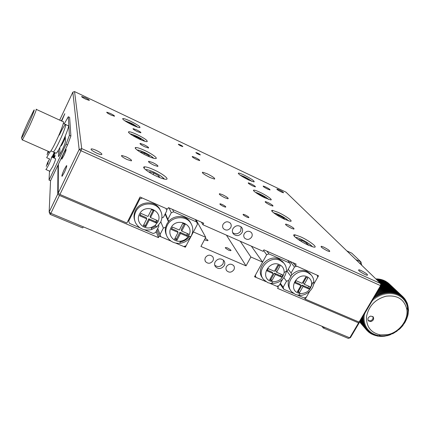 <?xml version="1.0" encoding="UTF-8"?>
<svg xmlns="http://www.w3.org/2000/svg" width="430" height="430" viewBox="0 0 430 430"><rect width="100%" height="100%" fill="white"/><g stroke="black" fill="none" stroke-linecap="round" stroke-linejoin="round"><path stroke-width="0.64" d="M71.794 199.515L78.126 202.218M205.336 257.597L204.841 259.629L205.443 261.558C208.012 264.025 210.506 263.784 212.925 260.827C213.629 259.403 213.581 258.054 212.769 256.785C210.189 254.393 207.712 254.662 205.336 257.597M226.454 266.595C225.739 268.024 225.793 269.368 226.605 270.615C229.131 272.921 231.56 272.636 233.893 269.76C234.624 268.298 234.554 266.933 233.7 265.665C231.163 263.434 228.744 263.74 226.454 266.595M215.194 261.795C214.355 263.488 214.409 265.084 215.344 266.578C218.402 269.449 221.359 269.132 224.207 265.638C225.073 263.896 225.003 262.262 223.992 260.741C220.923 257.978 217.988 258.328 215.194 261.795M214.71 265.133C217.806 267.422 220.606 266.939 223.111 263.687L223.562 260.231M342.946 315.195L347.832 317.281M196.064 219.837L205.755 237.333L200.928 246.449L246.035 265.869L250.883 257L262.59 262.101L254.517 276.753L265.778 281.559L255.974 277.371L255.001 275.872M282.494 279.371L279.183 285.504L276.958 286.332L269.954 283.343L278.377 286.939L277.748 286.036M262.59 262.101L251.362 246.143M250.883 257L240.246 241.241M246.035 265.869L226.438 235.145M228.889 250.308C232.146 251.131 231.657 250.325 227.411 247.89C224.137 247.051 224.632 247.857 228.889 250.308M204.524 239.655L205.696 240.23C208.942 241.192 208.792 240.542 205.255 238.279M184.873 246.17L185.357 247.223L193.387 231.942L205.755 237.333M156.923 229.969L159.24 236.07L171.043 241.106L160.831 236.747L157.67 228.524M172.511 209.426L173.682 211.866L196.682 222.014L197.429 224.245L186.158 245.702L183.803 246.557L175.617 243.063L185.357 247.223M156.149 231.48L158.444 237.613L159.24 236.07M57.722 194.161L59.464 195.44L50.869 213.334L49.149 212.033L57.722 194.161L57.991 165.072M50.116 214.371L50.869 213.334L83.463 226.911L82.63 227.895L50.116 214.371L49.149 212.033L50.547 180.729L67.569 144.937L70.902 135.977L69.622 117.374L68.295 116.756L64.231 123.888M59.464 195.44L158.444 237.613M278.377 286.939L277.576 288.374L358.582 322.892L359.26 322.72L350.466 337.614L348.364 338.421L323.215 327.961L324.569 327.337L349.762 337.829L358.582 322.892M350.466 337.614L348.364 338.421M321.936 326.236L323.215 327.961M324.569 327.337L83.463 226.911M359.26 322.72L358.502 321.833M143.808 144.63L140.142 143.405C139.653 143.846 141.233 144.975 144.872 146.797L148.506 148.011C149.017 147.576 147.447 146.453 143.808 144.63M136.525 129.828L133.069 128.64C132.768 129.038 134.214 130.037 137.412 131.634L140.846 132.811C141.158 132.418 139.718 131.424 136.525 129.828M207.217 173.784L202.611 172.194C201.724 172.812 204.18 174.591 209.974 177.525L214.511 179.1C215.435 178.493 213.006 176.719 207.217 173.784M195.209 157.498L192.28 156.466C191.904 156.848 193.387 157.88 196.73 159.568L199.638 160.594C200.025 160.218 198.547 159.186 195.209 157.498M222.675 194.752L219.59 193.699C218.655 194.124 220.418 195.473 224.885 197.752L227.927 198.794C228.894 198.375 227.142 197.031 222.675 194.752M250.792 183.712L248.303 182.814C247.895 183.18 249.422 184.244 252.888 186.013L255.35 186.905C255.769 186.539 254.248 185.475 250.792 183.712M288.315 224.938L285.821 224.057C284.864 224.455 286.692 225.847 291.314 228.239L293.765 229.109C294.743 228.712 292.927 227.325 288.315 224.938M267.874 202.482L265.358 201.584C264.729 201.971 266.401 203.186 270.363 205.212L272.851 206.104C273.491 205.717 271.83 204.508 267.874 202.482M61.71 121.067L64.812 113.708L61.372 120.911M63.871 152.994C62.065 156.966 61.377 159.025 61.812 159.159L63.93 155.52C65.725 151.564 66.419 149.5 66.005 149.339L63.871 152.994M64.247 169.479C62.178 174.053 61.463 176.327 62.092 176.3L64.317 172.494C66.376 167.947 67.102 165.663 66.505 165.647L64.247 169.479M223.111 224.245C222.342 225.841 222.45 227.309 223.439 228.652C226.051 230.835 228.475 230.496 230.711 227.631C231.501 225.997 231.372 224.498 230.324 223.138C227.706 221.036 225.304 221.407 223.111 224.245M244.256 233.667C243.466 235.301 243.584 236.779 244.616 238.112C247.175 240.15 249.54 239.773 251.706 236.989C252.512 235.323 252.378 233.818 251.287 232.469C248.728 230.512 246.385 230.91 244.256 233.667M232.979 228.642C232.049 230.577 232.184 232.345 233.393 233.952C236.489 236.484 239.365 236.059 242.009 232.668C242.971 230.684 242.81 228.878 241.52 227.25C238.413 224.825 235.565 225.288 232.979 228.642M232.641 232.635C235.726 234.651 238.44 234.076 240.784 230.926L241.074 226.809M153.822 169.759C149.656 167.877 146.625 166.904 144.733 166.835C140.777 166.625 148.221 172.505 157.025 176.429C161.008 178.208 163.932 179.165 165.808 179.288C170.14 179.616 162.556 173.661 153.822 169.759M300.683 236.839L295.125 234.866C289.987 233.796 299.318 241.176 308.305 245.159L313.62 247.067C319.049 248.218 309.487 240.746 300.683 236.839M144.518 150.376C140.32 148.463 137.428 147.511 135.837 147.528C133.09 147.554 139.621 152.37 147.114 155.778C151.183 157.622 154.01 158.557 155.596 158.584C158.562 158.622 151.951 153.768 144.518 150.376M278.334 212.436L272.615 210.404C268.868 209.802 276.877 215.779 284.59 219.268L290.137 221.251C294.066 221.907 285.918 215.876 278.334 212.436M136.891 134.488C132.779 132.59 130.048 131.666 128.699 131.725C127.871 132.682 131.317 135.09 139.03 138.944C143.056 140.793 145.738 141.701 147.081 141.674C148.006 140.739 144.609 138.342 136.891 134.488M259.779 192.183C257.07 190.92 255.167 190.243 254.082 190.141C251.276 189.797 258.258 194.785 265.004 197.886L270.577 199.896C273.501 200.262 266.433 195.247 259.779 192.183M130.521 121.222C126.544 119.368 123.98 118.476 122.824 118.546C122.313 119.406 125.479 121.545 132.322 124.963C136.235 126.78 138.766 127.662 139.911 127.608C140.481 126.764 137.353 124.635 130.521 121.222M244.127 175.096C241.38 173.806 239.521 173.129 238.548 173.064C237.806 173.865 241.144 176.155 248.561 179.933L254.044 181.933C254.823 181.137 251.518 178.858 244.127 175.096M198.558 154.322C196.618 153.338 195.736 152.736 195.919 152.516L197.65 153.134C199.59 154.117 200.466 154.714 200.278 154.934L198.558 154.322M180.971 145.985C179.052 145.018 178.181 144.426 178.353 144.2L180.17 144.846C182.089 145.813 182.96 146.41 182.782 146.63L180.971 145.985M223.578 206.513C220.515 204.943 219.37 204.03 220.144 203.766L222.117 204.433C225.186 206.002 226.32 206.916 225.53 207.174L223.578 206.513M246.804 217.064C243.702 215.468 242.541 214.543 243.326 214.285L245.154 214.914C248.255 216.51 249.405 217.435 248.61 217.688L246.804 217.064M85.355 97.766L81.641 96.481C81.501 96.857 82.834 97.739 85.634 99.131L89.332 100.41C89.483 100.04 88.155 99.158 85.355 97.766M110.349 113.429L106.758 112.192C106.543 112.579 107.935 113.515 110.924 115.004L114.493 116.234C114.719 115.853 113.337 114.918 110.349 113.429M265.53 186.894L263.214 186.045C262.864 186.394 264.353 187.426 267.691 189.13L269.986 189.969C270.341 189.619 268.857 188.593 265.53 186.894M279.091 189.818L276.92 189.012C276.624 189.356 278.086 190.35 281.301 191.995L283.451 192.791C283.752 192.452 282.295 191.457 279.091 189.818M360.99 270.481L359.002 269.75C357.733 270.147 359.792 271.765 365.172 274.598L367.123 275.313C368.413 274.921 366.371 273.308 360.99 270.481M323.656 247.083L321.414 246.277C320.296 246.675 322.231 248.174 327.219 250.776L329.423 251.572C330.562 251.179 328.638 249.685 323.656 247.083M152.618 162.535L148.758 161.277C147.958 161.755 149.678 163.056 153.918 165.184L157.724 166.431C158.568 165.964 156.864 164.663 152.618 162.535M126.071 156.81L121.76 155.445C120.873 155.966 122.636 157.326 127.054 159.53L131.306 160.879C132.246 160.374 130.5 159.019 126.071 156.81M96.218 150.366C93.928 149.355 92.305 148.855 91.337 148.882C90.381 149.463 92.197 150.887 96.793 153.161C99.029 154.15 100.631 154.639 101.598 154.633C102.625 154.074 100.83 152.65 96.218 150.366M293.034 262.714L295.313 265.536L296.13 264.084L263.902 249.835L263.09 251.319L202.895 224.761L203.707 223.218L168.42 207.615L167.609 209.19L140.029 197.021L126.909 223.03L59.937 194.457L58.195 193.183L79.158 149.489L72.826 92.165L59.679 120.137M58.399 164.212L58.195 193.183M60.947 145.415C60.85 146.625 61.737 145.329 63.608 141.518L65.312 137.584M381.2 285.574L380.711 283.59L285.95 192.129L74.546 91.579L81.705 148.597L380.711 283.59L380.571 285.644L381.2 285.574L359.743 321.903L359.066 322.075L380.571 285.644L80.953 150.71L59.937 194.457M81.705 148.597L80.953 150.71L79.158 149.489L81.705 148.597M74.546 91.579L72.826 92.165M289.997 261.37L294.496 266.992L296.727 266.159L317.157 275.178L317.727 277.221L313.561 284.52L318.544 275.786L295.313 265.536M304.333 297.904L305.246 299.113L359.066 322.075M297.512 295.109L304.187 297.958L306.375 297.135L309.697 291.309L305.246 299.113M201.45 222.219L202.895 224.761M295.367 294.442L298.474 295.265C305.961 296.399 314.12 289.325 313.841 281.919C313.792 279.14 312.846 276.78 311.008 274.829L307.751 272.572C296.888 267.089 283.37 283.198 291.604 291.701L295.367 294.442M311.331 286.299L312.492 283.042M310.847 274.636L309.912 273.518L306.665 271.271C301.226 269.298 296.232 270.529 291.68 274.958L288.6 280.446C287.648 284.23 288.315 287.525 290.594 290.32L290.669 290.422M298.028 292.97L300.328 293.583C306.998 293.454 310.793 290.153 311.707 283.698C311.573 280.484 310.068 278.183 307.197 276.791C297.227 271.948 287.622 289.041 298.028 292.97M297.839 290.949L299.554 292.626L297.41 291.707L300.903 285.536L299.85 284.171L295.26 282.182M300.903 285.536L294.846 282.913L296.093 280.709L302.15 283.338L305.66 277.135L307.805 278.076L304.295 284.268L310.304 286.875L309.057 289.062L307.971 287.692L301.989 285.095L298.511 291.234M309.057 289.062L303.048 286.461L301.989 285.095M308.804 286.224L307.971 287.692M304.295 284.268L303.225 282.913L306.332 277.431M303.048 286.461L299.554 292.626M291.68 274.958L291.115 273.018L288.245 269.309M287.052 271.314L290.723 276.125M294.496 266.992L291.115 273.018M293.448 293.373L283.762 289.239L283.155 287.202L286.509 281.225L288.6 280.446M283.762 289.239L280.032 283.983M280.398 283.332L283.155 287.202M286.509 281.225L283.918 277.715M280.123 260.403C269.153 254.872 255.587 270.674 263.601 279.532L267.756 282.655L271.325 283.547C279.731 283.343 284.767 279.204 286.434 271.12C286.643 267.965 285.74 265.251 283.719 262.966L280.123 260.403M283.752 262.999L282.73 261.693L279.145 259.134C268.277 253.646 254.786 269.228 262.633 278.097M279.457 264.638C269.207 259.661 259.613 277.06 270.303 281.102L272.942 281.763C279.177 281.612 282.908 278.549 284.139 272.555C284.273 268.89 282.714 266.251 279.457 264.638M276.592 272.249L282.768 274.931L281.526 277.151L275.35 274.48L271.857 280.752L269.653 279.806L273.147 273.528L266.917 270.835L268.159 268.594L274.388 271.292L277.898 264.982L280.102 265.95L276.592 272.249L275.63 270.927L278.737 265.348M273.147 273.528L272.201 272.201L267.331 270.094M271.857 280.752L270.921 279.398L270.083 279.038M275.35 274.48L274.394 273.152L270.921 279.398M281.526 277.151L280.548 275.818L274.394 273.152M281.381 274.329L280.548 275.818M284.762 272.168L285.063 271.98M255.974 277.371L255.323 275.291L266.648 254.727L263.536 250.502M266.648 254.727L268.917 253.888L266.869 251.147M287.686 260.349L289.917 263.155L268.917 253.888M289.917 263.155L290.524 265.24L287.143 271.282L286.391 271.561M157.751 222.154L155.101 225.427L151.215 227.47C143.228 230.157 135.38 221.455 139.433 214.221C144.862 202.53 164.077 211.006 157.751 222.154M160.514 222.391L156.939 226.803L151.699 229.555C144.523 231.114 139.159 228.9 135.606 222.912C133.902 219.214 133.956 215.462 135.767 211.662C140.073 202.197 155.311 201.235 160.153 210.023C162.427 214.022 162.551 218.144 160.514 222.391M155.94 226.056L151.414 228.325M134.73 220.509C133.585 217.161 133.816 213.834 135.412 210.539C139.691 201.116 154.859 200.165 159.686 208.921L160.734 211.087M161.89 217.838L163.448 217.279L166.802 210.759L166.007 208.48L142.33 198.031L139.879 198.907L139.551 197.972M128.393 220.09L128.678 221.106L139.879 198.907M128.678 221.106L129.521 223.38L139.868 227.798M158.562 225.239L158.89 226.153L155.569 232.608L153.166 233.479L144.577 229.808M145.802 226.718L143.319 225.653L146.77 218.875L139.739 215.833L140.97 213.409L148.001 216.462L151.473 209.647L153.962 210.732L150.489 217.537L157.455 220.563L156.224 222.96L149.258 219.95L145.802 226.718L145.399 225.53L143.744 224.82M149.258 219.95L148.839 218.795L145.399 225.53M156.224 222.96L155.773 221.794L148.839 218.795M156.595 220.187L155.773 221.794M150.489 217.537L150.059 216.392L153.134 210.372M146.77 218.875L146.361 217.72L140.148 215.032M165.394 213.495L168.667 221.353L166.754 224.148L165.614 227.266L163.357 228.083L160.799 221.799M167.254 225.315C171.441 216.376 185.599 214.973 190.646 222.917C193.253 226.965 193.468 231.238 191.291 235.737L190.802 236.586C188.216 240.499 184.567 242.74 179.853 243.31C174.36 243.611 170.205 241.574 167.394 237.193C165.324 233.372 165.281 229.416 167.254 225.315M168.667 221.353C174.166 214.737 185.652 215.005 190.044 221.767L191.103 223.621M170.963 227.878C176.424 216.403 195.086 224.637 188.754 235.586L188.394 236.215C186.475 239.118 183.771 240.778 180.272 241.203C173 242.154 167.383 234.221 170.963 227.878M157.702 228.459L160.035 234.522L163.357 228.083M182.788 223.353L185.206 224.412L181.718 231.087L188.49 234.027L187.254 236.382L180.487 233.452L177.02 240.101L174.607 239.064L178.074 232.41L171.242 229.459L172.478 227.078L179.305 230.039L182.788 223.353M178.074 232.41L177.52 231.211L171.651 228.669M177.02 240.101L176.477 238.87L175.031 238.247M180.487 233.452L179.928 232.254L176.477 238.87M187.254 236.382L186.663 235.172L179.928 232.254M187.491 233.592L186.663 235.172M181.718 231.087L181.154 229.894L184.239 223.987M189.512 236.387C187.125 239.456 183.992 241.316 180.122 241.977M166.448 235.129C165.297 232.641 165.018 230.023 165.614 227.266M196.682 222.014L195.29 219.499M173.682 211.866L171.28 212.732L169.011 207.878M167.926 219.23L171.28 212.732M168.415 221.649L165.099 214.075M160.035 234.522L160.831 236.747M63.307 123.469L65.419 124.437C66.843 123.362 63.565 132.644 59.34 141.513C56.475 147.49 54.492 150.984 53.395 151.994L53.014 151.828L53.395 151.994C54.492 150.984 56.475 147.49 59.34 141.513C63.565 132.644 66.843 123.362 65.419 124.437C64.323 125.361 62.302 128.909 59.356 135.068M55.83 153.08L56.233 153.257C57.357 152.258 59.351 148.775 62.216 142.808C66.446 133.956 69.687 124.673 68.23 125.727L65.72 124.576M28.466 121.077L33.76 110.467C35.626 107.414 31.82 117.078 27.197 127.049C23.919 134.085 22.027 137.75 21.521 138.041C21.736 136.444 24.048 130.79 28.466 121.077M36.136 109.311C37.292 107.935 33.228 118.089 28.616 128.027L22.317 140.024M36.303 109.387L63.221 121.76C64.742 120.577 61.092 130.774 56.448 140.551C53.304 147.125 51.143 150.978 49.961 152.107L49.552 151.93M58.399 150.199L58.614 156.52L61.915 150.801C64.091 146.093 65.263 142.953 65.441 141.384L65.258 135.977M59.829 147.608L59.829 154.816M49.504 171.092L49.036 180.073L66.059 144.254L69.402 135.294L68.295 116.756M69.402 135.294L70.902 135.977M66.059 144.254L67.569 144.937M49.036 180.073L50.547 180.729M54.18 158.079L55.045 155.918L54.153 158.063M53.18 157.633L54.051 155.891L53.003 157.557M53.556 157.638L53.874 156.493M53.46 157.756L53.664 157.358M52.422 157.299L54.916 152.672M54.535 153.381L52.32 157.256M54.642 152.548L54.433 153.338M53.014 157.563L53.75 156.203M54.992 152.704L52.498 157.332M52.739 157.439L55.131 152.768M53.836 157.762L54.202 156.751M53.954 156.52L53.358 157.713M53.901 157.955L55.072 154.907L53.68 157.853M48.816 151.602L48.203 152.913L47.913 152.311L47.069 154.757L48.004 151.586L48.676 151.881M49.891 152.075L46.671 157.595M54.239 152.37L52.008 157.117M48.117 161.664L49.455 159.288L47.87 162.427L48.133 163.067L47.456 164.502L47.144 163.825L46.252 166.405L48.026 161.637M51.476 156.885L51.67 157.047C51.45 158.433 50.439 161.073 48.644 164.97L46.037 169.587L45.827 169.404M51.67 156.966L55.427 158.627C55.916 158.853 54.986 161.546 52.643 166.716L49.789 171.215M48.058 162.916L47.574 162.631M133.983 125.721L134.122 125.436L134.337 125.877M130.166 123.904L130.435 123.356L134.122 125.436M127.215 122.297L130.435 123.356M248.212 179.767L248.363 179.482L248.943 180.111M242.396 176.623L248.363 179.482M244.514 177.853L244.729 177.445M140.637 139.669L140.873 139.196L141.228 139.922M136.46 137.681L136.837 136.912L140.873 139.196M133.456 136.036L133.279 135.643L136.837 136.912M148.597 156.439L148.968 155.703L149.516 156.832M143.986 154.241L144.518 153.161L148.968 155.703M140.97 152.569L140.648 151.86L144.518 153.161M158.294 176.988L158.858 175.87L159.621 177.434L158.6 177.117M150.188 172.86L149.651 171.683L153.902 173.016L158.858 175.87M153.144 174.521L153.902 173.016M264.251 197.531L264.498 197.08L265.418 198.079M260.225 195.413L260.537 194.844L264.498 197.08M257.796 193.962L260.537 194.844M278.86 216.279L279.29 215.494L283.655 217.967L285.036 219.472M283.279 218.644L283.655 217.967M276.667 214.946L276.345 214.586L279.29 215.494M306.208 244.159L306.762 243.17L308.541 245.111L307.692 244.88M301.322 241.472L301.919 240.402L306.762 243.17M299.511 240.343L298.791 239.542L301.919 240.402M360.512 264.095L360.329 263.364L359.243 262.864M360.329 263.364L360.926 261.913L351.788 253.173L346.838 250.894M355.841 259.586L360.926 261.913L361.781 265.321M387.494 334.669C399.271 332.535 408.962 319.657 406.732 308.907C404.087 299.129 397.207 294.894 386.086 296.206C375.39 299.151 368.886 305.816 366.586 316.2C366.011 326.461 370.612 332.696 380.383 334.911L387.494 334.669M379.658 288.181L383.845 292.298L384.291 292.201L385.382 294.163L385.07 292.045L385.511 291.97L386.532 293.964L386.29 291.857L386.737 291.803L387.677 293.824L387.511 291.733L387.951 291.701L388.822 293.749L388.725 291.669L389.166 291.658L389.956 293.728L389.929 291.669L390.365 291.68L391.074 293.765L391.123 291.728L391.547 291.766L392.181 293.862L392.3 291.852L392.719 291.911L393.273 294.012L393.45 292.035L393.864 292.12L394.342 294.227L394.584 292.282L394.987 292.389L395.39 294.496L395.691 292.588L396.084 292.717L396.412 294.824L396.766 292.954L397.148 293.104L397.401 295.2L397.809 293.384L398.18 293.55L398.357 295.636L398.82 293.862L399.174 294.05L399.282 296.125L399.792 294.399L400.131 294.609L400.169 296.662L400.722 294.991L401.05 295.222L401.018 297.254L401.609 295.636L401.921 295.883L401.824 297.888L402.453 296.329L402.743 296.592L402.582 298.57L403.249 297.076L403.297 299.296L403.99 297.866L403.969 300.065L404.684 298.7L404.926 299.011L404.582 300.876L405.329 299.57L405.151 301.72L405.909 300.489L405.662 302.602L406.441 301.441L406.124 303.515L406.909 302.424L407.065 302.785L406.527 304.462L407.323 303.44L407.457 303.817L406.877 305.434L407.672 304.483L407.167 306.434L407.962 305.553L407.398 307.45L408.188 306.644L407.575 308.487L408.355 307.756L407.694 309.546L408.457 308.885L408.478 309.299L407.748 310.616L408.5 310.03L408.5 310.444L407.748 311.691L408.478 311.18L407.688 312.782L408.392 312.341L407.57 313.873L408.247 313.502L408.177 313.921L407.393 314.964L408.038 314.669L407.946 315.088L407.156 316.055L407.769 315.83L407.656 316.249L406.866 317.146L407.436 316.985L406.517 318.227L407.049 318.135L406.113 319.302L406.603 319.27L405.657 320.361L406.097 320.393L405.146 321.404L405.533 321.495L405.318 321.893L404.587 322.43L404.92 322.581L403.974 323.43L404.254 323.639L403.318 324.413L403.27 325.042L402.609 325.365L402.776 325.682L399.873 328.821L399.368 328.875L399.271 329.369L397.524 330.407L396.911 331.245L396.557 331.116L396.245 331.707L395.562 331.777L394.783 332.632L394.536 332.39L393.676 333.255L393.493 332.96L392.961 333.626L392.552 333.825L392.423 333.481L390.241 334.803L390.246 334.368L389.494 335.072L389.064 335.212L389.139 334.733L388.312 335.443L387.881 335.561L388.021 335.045L387.118 335.755L386.688 335.851L386.898 335.303L385.49 336.088L385.774 335.507L384.726 336.206L384.291 336.265L384.646 335.653L383.528 336.346L383.098 336.378L383.528 335.744L382.34 336.421L381.91 336.437L382.41 335.776L381.152 336.437L380.727 336.432L381.302 335.755L379.98 336.394L379.561 336.367L380.211 335.679L378.405 336.244L379.136 335.54L377.68 336.131L377.271 336.056L378.072 335.352L376.159 335.814L377.035 335.104L375.073 335.513L376.019 334.803L374.009 335.153L375.03 334.443L372.977 334.733L374.073 334.035L371.977 334.255L373.149 333.572L371.359 333.927L371.015 333.728L372.256 333.056L370.423 333.363L370.09 333.148L371.396 332.492L369.526 332.745L369.209 332.508L370.585 331.879L368.666 332.078L368.37 331.826L369.805 331.224L367.575 331.089L369.074 330.514L366.828 330.31L368.392 329.767L366.381 329.783L366.134 329.482L367.757 328.977L365.715 328.934L365.489 328.611L367.166 328.149L365.108 328.036L364.903 327.703L366.634 327.284L364.554 327.101L364.366 326.757L366.15 326.381L364.054 326.133L363.893 325.773L365.72 325.451L363.619 325.128L363.474 324.757L365.344 324.483L363.237 324.091L363.113 323.709L365.032 323.494L362.92 323.027L362.818 322.64L364.769 322.478L362.662 321.941L362.587 321.538L364.57 321.441L362.469 320.828L362.415 320.42L364.43 320.388L362.334 319.7L362.307 319.286L364.35 319.313L362.27 318.549L362.259 318.13L364.328 318.227L362.382 317.437M370.676 316.077C368.037 317.19 367.322 318.813 368.537 320.947L370.923 321.581C373.573 320.458 374.277 318.829 373.041 316.69L370.676 316.077M368.177 320.479L370.305 320.887C372.643 320.017 373.466 318.544 372.778 316.469M363.925 314.819L364.624 314.921L364.049 314.615M372.998 299.463L373.552 299.893L373.143 299.21M373.052 299.371L373.552 299.893M373.627 298.388L374.514 299.129L373.874 297.969M373.691 298.28L374.514 299.129M389.166 291.658L375.788 278.839M390.365 291.68L377.029 278.86L376.175 279.129M391.547 291.766L378.174 278.946L377.341 279.161M392.719 291.911L379.298 279.091L378.491 279.253M393.864 292.12L380.405 279.296L379.625 279.403M394.987 292.389L381.491 279.559L380.743 279.618M396.084 292.717L382.55 279.882L381.84 279.892M397.148 293.104L383.576 280.258L382.91 280.226M398.18 293.55L384.576 280.693L383.952 280.618M399.174 294.05L385.538 281.182L384.968 281.064M400.131 294.609L385.946 281.569M401.05 295.222L386.892 282.128M401.921 295.883L387.801 282.741M403.249 297.076L388.666 283.408M408.054 307.471L408.355 307.756M407.215 308.143L407.575 308.487M407.877 306.348L408.188 306.644M407.635 305.241L407.962 305.553M407.334 304.161L407.672 304.483M406.963 303.102L407.323 303.44M406.538 302.07L406.909 302.424M406.049 301.07L406.441 301.441M405.501 300.102L405.909 300.489M404.893 299.167L405.329 299.57M404.232 298.269L404.684 298.7M403.517 297.415L403.99 297.866M388.709 283.397L402.453 296.329M387.892 282.725L401.609 295.636M387.032 282.096L400.722 294.991M386.135 281.521L399.792 294.399M385.194 281L398.82 293.862M384.216 280.532L397.809 293.384M383.211 280.118L396.766 292.954M382.168 279.758L395.691 292.588M381.104 279.457L394.584 292.282M380.007 279.215L393.45 292.035M378.894 279.032L392.3 291.852M377.76 278.909L391.123 291.728M376.615 278.844L389.929 291.669M380.819 284.031L388.725 291.669M387.951 291.701L381.066 285.031M381.184 285.595L387.511 291.733M386.737 291.803L380.878 286.111M380.7 286.412L386.29 291.857M385.511 291.97L380.378 286.96M380.19 287.278L385.07 292.045M384.291 292.201L379.851 287.847M379.099 289.127L382.63 292.61L383.065 292.491L384.237 294.416L383.845 292.298M383.065 292.491L379.303 288.777M378.518 290.105L381.415 292.981L381.851 292.841L383.092 294.727L382.63 292.61M381.851 292.841L378.733 289.75M377.922 291.121L380.217 293.411L380.647 293.249L381.958 295.093L381.415 292.981M380.647 293.249L378.142 290.75M377.303 292.169L379.029 293.9L379.459 293.717L380.835 295.512L380.217 293.411M379.459 293.717L377.529 291.787M376.669 293.244L377.863 294.448L378.282 294.244L379.728 295.99L379.029 293.9M378.282 294.244L376.9 292.851M376.019 294.34L376.712 295.044L377.126 294.824L378.637 296.517L377.863 294.448M377.126 294.824L376.255 293.943M375.358 295.464L375.992 295.458L377.567 297.098L376.712 295.044M375.992 295.458L375.6 295.055M374.96 296.13L376.524 297.727L375.589 295.7M374.933 296.184L376.524 297.727M363.291 315.899L364.463 316.029L363.495 315.555M362.64 316.996L364.366 317.13L362.936 316.496M362.882 316.593L363.28 317.044M361.942 318.178L362.27 318.549M362.307 319.286L361.7 318.592M361.565 318.818L362.334 319.7M362.415 320.42L361.345 319.194M361.221 319.399L362.469 320.828M362.587 321.538L361.017 319.743M360.91 319.925L362.662 321.941M362.818 322.64L360.732 320.232M360.636 320.393L362.92 323.027M363.113 323.709L360.474 320.662M360.394 320.807L363.237 324.091M363.474 324.757L360.254 321.038M360.184 321.156L363.619 325.128M363.893 325.773L360.071 321.35M360.012 321.446L364.054 326.133M364.366 326.757L359.921 321.602M359.878 321.678L364.554 327.101M364.903 327.703L359.808 321.796M359.776 321.85L365.108 328.036M365.489 328.611L359.716 321.909M359.679 321.919L365.715 328.934M366.134 329.482L359.63 321.93M366.828 330.31L366.381 329.783M367.575 331.089L367.15 330.595M368.37 331.826L367.962 331.353M369.209 332.508L368.822 332.062M370.09 333.148L369.725 332.718M371.015 333.728L370.665 333.32M371.977 334.255L371.644 333.868M372.977 334.733L372.654 334.363M374.009 335.153L373.702 334.798M375.073 335.513L374.777 335.174M376.159 335.814L375.874 335.491M377.271 336.056L377.002 335.744M378.405 336.244L378.147 335.943M379.83 335.244L380.211 335.679M379.561 336.367L379.308 336.077M380.727 336.432L380.486 336.152M381.91 336.437L381.673 336.169M408.21 310.922L408.478 311.18M408.226 309.761L408.5 310.03M408.172 308.611L408.457 308.885M406.844 308.729L407.694 309.546M374.272 297.297L375.503 298.404L374.637 296.684M372.375 300.516L372.633 300.704L372.439 300.403M364.549 313.76L364.839 313.814L364.602 313.674M58.351 156.326L58.673 156.466M48.37 152.526L47.956 152.338L48.375 152.516M47.252 163.008L47.993 163.33M47.649 164.061L47.192 163.862L47.649 164.05M137.471 127.097C136.095 125.888 133.649 124.431 130.139 122.727L124.544 120.626M251.808 181.326C250.179 179.944 247.578 178.38 243.993 176.633L240.058 175.096L243.923 176.59M144.738 141.233C143.4 139.863 140.648 138.17 136.487 136.165C133.558 134.81 131.472 134.074 130.225 133.961M153.402 158.208C152.166 156.638 149.065 154.655 144.093 152.263C140.664 150.704 138.331 149.952 137.095 150.005M163.921 178.977C162.895 177.144 159.385 174.79 153.376 171.903C149.339 170.108 146.727 169.366 145.539 169.678M268.508 199.353C266.842 197.773 263.896 195.951 259.666 193.892L255.329 192.291M288.304 220.783C286.638 218.951 283.289 216.806 278.258 214.355L273.507 212.726M312.164 246.686C310.541 244.525 306.708 241.966 300.656 239.016C298.103 237.865 296.383 237.333 295.491 237.419M205.072 260.822L205.443 261.558M226.244 269.981L226.605 270.615M214.909 265.756L215.344 266.578M139.987 143.717L140.142 143.405M202.331 172.726L202.611 172.194M219.311 194.231L219.59 193.699M285.531 224.584L285.821 224.057M265.159 201.95L265.358 201.584M223.003 227.975L223.439 228.652M244.213 237.532L244.616 238.112M232.888 233.194L233.393 233.952M144.05 168.195L144.733 166.835M294.33 236.296L295.125 234.866M135.412 148.377L135.837 147.528M272.077 211.388L272.615 210.404M128.425 132.284L128.699 131.725M253.711 190.829L254.082 190.141M122.636 118.933L122.824 118.546M238.284 173.564L238.548 173.064M220.144 203.766L219.918 204.196M243.326 214.285L243.095 214.72M358.615 270.416L359.002 269.75M321.07 246.879L321.414 246.277M148.517 161.761L148.758 161.277M121.491 155.993L121.76 155.445M91.047 149.489L91.337 148.882M66.779 165.765L66.505 165.647M311.008 274.829L309.912 273.518M311.707 283.698L313.841 281.919M300.328 293.583L298.474 295.265M284.139 272.555L286.434 271.12M272.942 281.763L271.325 283.547M283.719 262.966L282.73 261.693M155.101 225.427L156.939 226.803M151.215 227.47L151.699 229.555M159.686 208.921L160.153 210.023M190.044 221.767L190.646 222.917M188.394 236.215L190.802 236.586M180.272 241.203L179.853 243.31M50.939 150.903L56.233 153.257M22.548 139.949L49.961 152.107M21.521 138.041L22.344 140.089M46.822 157.762L49.756 159.057M46.037 169.587L50.009 171.312M137.616 127.146C135.052 125.243 132.553 123.765 130.129 122.717M130.102 122.7L124.496 120.588M251.926 181.369L243.977 176.617M144.942 141.298C143.378 139.825 140.556 138.111 136.477 136.149M136.434 136.127C132.892 134.579 130.806 133.843 130.182 133.929M153.698 158.288C151.967 156.477 148.764 154.461 144.088 152.247M144.018 152.215L140.201 150.667M164.362 179.084C162.615 176.907 158.95 174.51 153.376 171.898M153.257 171.844L152.731 171.613M268.664 199.407C266.928 197.805 263.923 195.962 259.65 193.871M259.57 193.833L256.328 192.538M288.525 220.853C286.595 218.892 283.166 216.72 278.242 214.339M278.113 214.28L276.135 213.452M312.47 246.782C310.476 244.439 306.536 241.848 300.651 239.01M300.436 238.913L300.086 238.763M406.732 308.907L408.145 306.692M380.383 334.911L378.803 335.862"/></g></svg>

